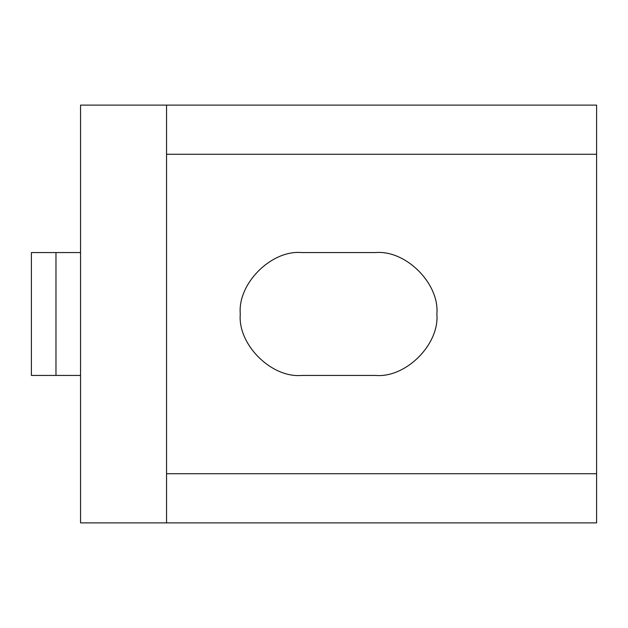 <?xml version="1.0" encoding="UTF-8"?>
<svg xmlns="http://www.w3.org/2000/svg" width="628" height="628" viewBox="0 0 628 628"><rect width="100%" height="100%" fill="white"/><g stroke="black" fill="none" stroke-linecap="round" stroke-linejoin="round"><path stroke-width="0.94" d="M375.434 252.566C405.829 249.818 439.616 283.605 436.868 314C439.616 344.395 405.829 378.182 375.434 375.434C405.829 378.182 439.616 344.395 436.868 314C439.616 283.605 405.829 249.818 375.434 252.566L301.715 252.566C271.32 249.818 237.533 283.605 240.281 314C237.533 344.395 271.32 378.182 301.715 375.434C271.32 378.182 237.533 344.395 240.281 314C237.533 283.605 271.32 249.818 301.715 252.566M375.434 375.434L301.715 375.434M55.971 252.566L55.971 375.434L31.4 375.434L31.4 252.566L80.549 252.566M80.549 375.434L55.971 375.434M166.553 154.268L596.6 154.268L596.6 105.119L80.549 105.119L80.549 522.881L166.553 522.881L166.553 105.119M166.553 522.881L596.6 522.881L596.6 473.732L166.553 473.732M596.6 473.732L596.6 154.268"/></g></svg>
